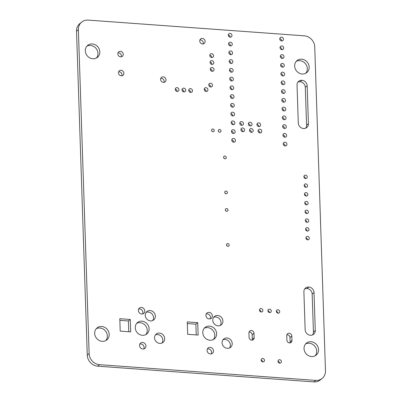 <?xml version="1.0" encoding="UTF-8"?>
<svg xmlns="http://www.w3.org/2000/svg" width="402" height="402" viewBox="0 0 402 402"><rect width="100%" height="100%" fill="white"/><g stroke="black" fill="none" stroke-linecap="round" stroke-linejoin="round"><path stroke-width="0.6" d="M325.474 370.795A10.784 9.683 -129 0 1 322.133 378.443A10.784 9.683 -129 0 1 315.691 380.398L99.601 364.674A10.784 9.683 -129 0 1 89.128 353.599L78.38 29.698A10.784 9.683 -129 0 1 81.722 22.055A10.784 9.683 -129 0 1 88.169 20.1L304.259 35.823A10.784 9.683 -129 0 1 314.731 46.898L325.474 370.795M322.133 378.443L320.278 379.945A10.784 9.683 -129 0 1 313.831 381.9L97.741 366.177A10.784 9.683 -129 0 1 87.269 355.102L76.526 31.205A10.784 9.683 -129 0 1 79.867 23.557L81.722 22.055M86.852 46.19A7.728 6.94 -129 0 1 96.113 48.491A7.728 6.94 -129 0 1 96.435 58.029M118.007 52.863A2.874 2.583 -129 0 1 120.69 53.974A2.874 2.583 -129 0 1 121.218 56.828M118.635 71.812A2.874 2.583 -129 0 1 121.319 72.923A2.874 2.583 -129 0 1 121.846 75.777M160.765 78.37A2.874 2.583 -129 0 1 163.448 79.475A2.874 2.583 -129 0 1 163.976 82.335M175.252 89.154A1.975 1.774 -129 0 1 177.091 91.43M182.005 89.646A1.975 1.774 -129 0 1 183.845 91.922M188.754 90.138A1.975 1.774 -129 0 1 190.598 92.415M96.229 328.741A7.728 6.94 -129 0 1 105.485 331.042A7.728 6.94 -129 0 1 105.811 340.579M138.69 309.043A3.417 3.065 -129 0 1 142.122 310.309A3.417 3.065 -129 0 1 142.65 313.932M128.766 331.735L128.409 320.972L119.851 320.349M136.69 323.359A7.372 6.618 -129 0 1 145.464 325.58A7.372 6.618 -129 0 1 145.81 334.625M139.851 344.052A3.417 3.065 -129 0 1 143.288 345.318A3.417 3.065 -129 0 1 143.81 348.941M146.102 312.429A5.392 4.844 -129 0 1 152.227 314.193A5.392 4.844 -129 0 1 152.68 320.55M155.403 334.931A5.392 4.844 -129 0 1 161.529 336.7A5.392 4.844 -129 0 1 161.981 343.057M196.236 334.926L195.88 324.163L187.322 323.54M199.91 39.969A2.874 2.583 -129 0 1 202.593 41.074A2.874 2.583 -129 0 1 203.121 43.934M209.829 55.235A1.975 1.774 -129 0 1 211.668 57.511M210.055 62.124A1.975 1.774 -129 0 1 211.899 64.4M210.286 69.018A1.975 1.774 -129 0 1 212.125 71.29M204.221 89.199A1.975 1.774 -129 0 1 206.06 91.475M208.784 84.721A1.975 1.774 -129 0 1 210.628 86.993M228.301 34.939A1.965 1.764 -129 0 1 230.12 37.185M228.592 43.692A1.965 1.764 -129 0 1 230.411 45.939M228.884 52.446A1.965 1.764 -129 0 1 230.703 54.687M229.175 61.194A1.965 1.764 -129 0 1 230.989 63.441M229.462 69.948A1.965 1.764 -129 0 1 231.281 72.194M229.753 78.702A1.965 1.764 -129 0 1 231.572 80.948M230.044 87.455A1.965 1.764 -129 0 1 231.864 89.696M230.336 96.204A1.965 1.764 -129 0 1 232.15 98.45M230.622 104.957A1.965 1.764 -129 0 1 232.441 107.203M230.914 113.711A1.965 1.764 -129 0 1 232.733 115.957M211.628 130.685A1.437 1.291 -129 0 1 212.316 131.534M218.381 131.178A1.437 1.291 -129 0 1 219.07 132.027M223.648 157.755A1.437 1.291 -129 0 1 224.336 158.604M224.808 192.764A1.437 1.291 -129 0 1 225.497 193.613M231.205 122.459A1.965 1.764 -129 0 1 233.024 124.705M231.497 131.213A1.965 1.764 -129 0 1 233.316 133.459M231.788 139.966A1.965 1.764 -129 0 1 233.602 142.213M239.783 123.087A1.965 1.764 -129 0 1 241.597 125.329M240.934 129.454A1.965 1.764 -129 0 1 242.753 131.7M248.356 123.71A1.965 1.764 -129 0 1 250.175 125.957M249.511 130.082A1.965 1.764 -129 0 1 251.325 132.323M279.757 38.682A1.965 1.764 -129 0 1 281.576 40.929M280.048 47.436A1.965 1.764 -129 0 1 281.867 49.682M280.34 56.19A1.965 1.764 -129 0 1 282.159 58.436M280.631 64.938A1.965 1.764 -129 0 1 282.445 67.184M280.918 73.692A1.965 1.764 -129 0 1 282.737 75.938M296.189 61.421A7.728 6.94 -129 0 1 305.45 63.722A7.728 6.94 -129 0 1 305.771 73.259M281.209 82.445A1.965 1.764 -129 0 1 283.028 84.691M281.5 91.199A1.965 1.764 -129 0 1 283.32 93.44M281.792 99.947A1.965 1.764 -129 0 1 283.611 102.193M282.083 108.701A1.965 1.764 -129 0 1 283.897 110.947M282.37 117.454A1.965 1.764 -129 0 1 284.189 119.701M305.716 128.163A5.392 4.844 51 0 0 306.565 125.223L305.304 87.319A5.392 4.844 51 0 0 300.068 81.782A5.392 4.844 51 0 0 297.882 82.139M256.933 124.334A1.965 1.764 -129 0 1 258.752 126.58M258.084 130.705A1.965 1.764 -129 0 1 259.903 132.951M282.661 126.208A1.965 1.764 -129 0 1 284.48 128.449M282.953 134.956A1.965 1.764 -129 0 1 284.772 137.203M283.244 143.71A1.965 1.764 -129 0 1 285.058 145.956M303.877 176.664A1.799 1.613 -129 0 1 305.399 178.543M304.168 185.417A1.799 1.613 -129 0 1 305.691 187.297M304.46 194.166A1.799 1.613 -129 0 1 305.982 196.05M225.391 210.266A1.437 1.291 -129 0 1 226.08 211.115M226.552 245.275A1.437 1.291 -129 0 1 227.241 246.124M206.216 313.957A3.417 3.065 -129 0 1 209.653 315.223A3.417 3.065 -129 0 1 210.176 318.846M204.216 328.273A7.372 6.618 -129 0 1 212.995 330.494A7.372 6.618 -129 0 1 213.336 339.539M213.628 317.339A5.392 4.844 -129 0 1 219.753 319.108A5.392 4.844 -129 0 1 220.206 325.464M207.377 348.966A3.417 3.065 -129 0 1 210.814 350.232A3.417 3.065 -129 0 1 211.336 353.855M222.929 339.846A5.392 4.844 -129 0 1 229.055 341.61A5.392 4.844 -129 0 1 229.507 347.966M259.466 310.073A1.799 1.613 -129 0 1 260.988 311.952M249.064 332.027A2.698 2.422 -129 0 1 252.144 334.786L252.295 339.268A2.698 2.422 -129 0 1 252.165 340.152M261.124 360.031A1.799 1.613 -129 0 1 262.647 361.916M304.751 202.92A1.799 1.613 -129 0 1 306.274 204.799M305.038 211.673A1.799 1.613 -129 0 1 306.56 213.552M305.329 220.427A1.799 1.613 -129 0 1 306.852 222.306M305.62 229.175A1.799 1.613 -129 0 1 307.143 231.06M305.912 237.929A1.799 1.613 -129 0 1 307.435 239.808M267.908 310.686A1.799 1.613 -129 0 1 269.425 312.565M276.345 311.299A1.799 1.613 -129 0 1 277.867 313.178M286.882 334.781A2.698 2.422 -129 0 1 289.963 337.539L290.108 342.017A2.698 2.422 -129 0 1 289.983 342.906M278.003 361.262A1.799 1.613 -129 0 1 279.526 363.142M312.575 334.906A5.392 4.844 51 0 0 313.424 331.967L312.163 294.063A5.392 4.844 51 0 0 306.927 288.525A5.392 4.844 51 0 0 304.741 288.882M305.565 343.971A7.728 6.94 -129 0 1 314.821 346.273A7.728 6.94 -129 0 1 315.148 355.81M85.314 50.828A7.728 6.94 -129 0 1 87.711 45.351A7.728 6.94 -129 0 1 97.967 46.989A7.728 6.94 -129 0 1 97.435 57.365A7.728 6.94 -129 0 1 89.731 57.853A7.728 6.94 -129 0 1 85.314 50.828M117.836 53.898A2.874 2.583 -129 0 1 118.731 51.858A2.874 2.583 -129 0 1 122.545 52.466A2.874 2.583 -129 0 1 122.349 56.33A2.874 2.583 -129 0 1 119.484 56.511A2.874 2.583 -129 0 1 117.836 53.898M118.469 72.847A2.874 2.583 -129 0 1 119.359 70.812A2.874 2.583 -129 0 1 123.173 71.42A2.874 2.583 -129 0 1 122.977 75.28A2.874 2.583 -129 0 1 120.113 75.46A2.874 2.583 -129 0 1 118.469 72.847M160.594 79.405A2.874 2.583 -129 0 1 161.488 77.365A2.874 2.583 -129 0 1 165.302 77.973A2.874 2.583 -129 0 1 165.106 81.832A2.874 2.583 -129 0 1 162.242 82.018A2.874 2.583 -129 0 1 160.594 79.405M175.242 89.405A1.975 1.774 -129 0 1 178.478 88.425A1.975 1.774 -129 0 1 176.372 91.204A1.975 1.774 -129 0 1 175.242 89.405M181.995 89.897A1.975 1.774 -129 0 1 185.232 88.917A1.975 1.774 -129 0 1 183.126 91.691A1.975 1.774 -129 0 1 181.995 89.897M188.749 90.39A1.975 1.774 -129 0 1 191.985 89.405A1.975 1.774 -129 0 1 189.88 92.184A1.975 1.774 -129 0 1 188.749 90.39M94.686 333.379A7.728 6.94 -129 0 1 97.083 327.901A7.728 6.94 -129 0 1 107.339 329.539A7.728 6.94 -129 0 1 106.811 339.916A7.728 6.94 -129 0 1 99.108 340.404A7.728 6.94 -129 0 1 94.686 333.379M138.388 310.505A3.417 3.065 -129 0 1 139.449 308.083A3.417 3.065 -129 0 1 143.981 308.806A3.417 3.065 -129 0 1 143.745 313.394A3.417 3.065 -129 0 1 140.343 313.605A3.417 3.065 -129 0 1 138.388 310.505M119.801 318.706L120.208 331.112L130.675 331.876L130.268 319.469L119.801 318.706M135.258 327.741A7.372 6.618 -129 0 1 137.539 322.515A7.372 6.618 -129 0 1 147.323 324.077A7.372 6.618 -129 0 1 146.815 333.972A7.372 6.618 -129 0 1 139.469 334.434A7.372 6.618 -129 0 1 135.258 327.741M139.549 345.514A3.417 3.065 -129 0 1 140.61 343.092A3.417 3.065 -129 0 1 145.142 343.816A3.417 3.065 -129 0 1 144.906 348.398A3.417 3.065 -129 0 1 141.504 348.614A3.417 3.065 -129 0 1 139.549 345.514M145.253 315.369A5.392 4.844 -129 0 1 146.926 311.545A5.392 4.844 -129 0 1 154.082 312.691A5.392 4.844 -129 0 1 153.71 319.927A5.392 4.844 -129 0 1 148.338 320.268A5.392 4.844 -129 0 1 145.253 315.369M154.554 337.876A5.392 4.844 -129 0 1 156.227 334.052A5.392 4.844 -129 0 1 163.383 335.193A5.392 4.844 -129 0 1 163.011 342.434A5.392 4.844 -129 0 1 157.639 342.775A5.392 4.844 -129 0 1 154.554 337.876M187.272 321.896L187.684 334.303L198.146 335.062L197.739 322.66L187.272 321.896M199.739 41.004A2.874 2.583 -129 0 1 200.633 38.964A2.874 2.583 -129 0 1 204.447 39.572A2.874 2.583 -129 0 1 204.251 43.431A2.874 2.583 -129 0 1 201.387 43.617A2.874 2.583 -129 0 1 199.739 41.004M209.819 55.486A1.975 1.774 -129 0 1 213.06 54.501A1.975 1.774 -129 0 1 210.949 57.28A1.975 1.774 -129 0 1 209.819 55.486M210.05 62.375A1.975 1.774 -129 0 1 213.286 61.395A1.975 1.774 -129 0 1 211.181 64.174A1.975 1.774 -129 0 1 210.05 62.375M210.276 69.27A1.975 1.774 -129 0 1 213.517 68.285A1.975 1.774 -129 0 1 211.407 71.064A1.975 1.774 -129 0 1 210.276 69.27M204.211 89.45A1.975 1.774 -129 0 1 207.447 88.47A1.975 1.774 -129 0 1 205.342 91.249A1.975 1.774 -129 0 1 204.211 89.45M208.779 84.973A1.975 1.774 -129 0 1 212.015 83.988A1.975 1.774 -129 0 1 209.909 86.767A1.975 1.774 -129 0 1 208.779 84.973M228.296 35.175A1.965 1.764 -129 0 1 231.507 34.2A1.965 1.764 -129 0 1 229.416 36.959A1.965 1.764 -129 0 1 228.296 35.175M228.587 43.929A1.965 1.764 -129 0 1 231.798 42.954A1.965 1.764 -129 0 1 229.708 45.712A1.965 1.764 -129 0 1 228.587 43.929M228.874 52.682A1.965 1.764 -129 0 1 232.09 51.707A1.965 1.764 -129 0 1 229.999 54.466A1.965 1.764 -129 0 1 228.874 52.682M229.165 61.436A1.965 1.764 -129 0 1 232.381 60.456A1.965 1.764 -129 0 1 230.291 63.22A1.965 1.764 -129 0 1 229.165 61.436M229.457 70.184A1.965 1.764 -129 0 1 232.673 69.209A1.965 1.764 -129 0 1 230.577 71.968A1.965 1.764 -129 0 1 229.457 70.184M229.748 78.938A1.965 1.764 -129 0 1 232.959 77.963A1.965 1.764 -129 0 1 230.869 80.722A1.965 1.764 -129 0 1 229.748 78.938M230.039 87.691A1.965 1.764 -129 0 1 233.25 86.716A1.965 1.764 -129 0 1 231.16 89.475A1.965 1.764 -129 0 1 230.039 87.691M230.326 96.44A1.965 1.764 -129 0 1 233.542 95.465A1.965 1.764 -129 0 1 231.451 98.224A1.965 1.764 -129 0 1 230.326 96.44M230.617 105.193A1.965 1.764 -129 0 1 233.833 104.218A1.965 1.764 -129 0 1 231.743 106.977A1.965 1.764 -129 0 1 230.617 105.193M230.909 113.947A1.965 1.764 -129 0 1 234.125 112.972A1.965 1.764 -129 0 1 232.029 115.731A1.965 1.764 -129 0 1 230.909 113.947M211.552 130.263A1.437 1.291 -129 0 1 213.904 129.55A1.437 1.291 -129 0 1 212.372 131.57A1.437 1.291 -129 0 1 211.552 130.263M218.301 130.75A1.437 1.291 -129 0 1 220.658 130.037A1.437 1.291 -129 0 1 219.125 132.057A1.437 1.291 -129 0 1 218.301 130.75M223.572 157.328A1.437 1.291 -129 0 1 225.924 156.614A1.437 1.291 -129 0 1 224.391 158.634A1.437 1.291 -129 0 1 223.572 157.328M224.733 192.337A1.437 1.291 -129 0 1 227.085 191.623A1.437 1.291 -129 0 1 225.552 193.643A1.437 1.291 -129 0 1 224.733 192.337M231.2 122.7A1.965 1.764 -129 0 1 234.411 121.726A1.965 1.764 -129 0 1 232.321 124.484A1.965 1.764 -129 0 1 231.2 122.7M231.487 131.449A1.965 1.764 -129 0 1 234.703 130.474A1.965 1.764 -129 0 1 232.612 133.233A1.965 1.764 -129 0 1 231.487 131.449M231.778 140.203A1.965 1.764 -129 0 1 234.994 139.228A1.965 1.764 -129 0 1 232.904 141.986A1.965 1.764 -129 0 1 231.778 140.203M239.773 123.324A1.965 1.764 -129 0 1 242.989 122.349A1.965 1.764 -129 0 1 240.898 125.107A1.965 1.764 -129 0 1 239.773 123.324M240.929 129.695A1.965 1.764 -129 0 1 244.14 128.715A1.965 1.764 -129 0 1 242.049 131.474A1.965 1.764 -129 0 1 240.929 129.695M248.351 123.947A1.965 1.764 -129 0 1 251.567 122.972A1.965 1.764 -129 0 1 249.471 125.731A1.965 1.764 -129 0 1 248.351 123.947M249.501 130.318A1.965 1.764 -129 0 1 252.717 129.343A1.965 1.764 -129 0 1 250.627 132.102A1.965 1.764 -129 0 1 249.501 130.318M279.752 38.919A1.965 1.764 -129 0 1 282.968 37.944A1.965 1.764 -129 0 1 280.872 40.702A1.965 1.764 -129 0 1 279.752 38.919M280.043 47.672A1.965 1.764 -129 0 1 283.254 46.697A1.965 1.764 -129 0 1 281.164 49.456A1.965 1.764 -129 0 1 280.043 47.672M280.335 56.426A1.965 1.764 -129 0 1 283.546 55.451A1.965 1.764 -129 0 1 281.455 58.21A1.965 1.764 -129 0 1 280.335 56.426M280.621 65.179A1.965 1.764 -129 0 1 283.837 64.204A1.965 1.764 -129 0 1 281.747 66.963A1.965 1.764 -129 0 1 280.621 65.179M280.913 73.928A1.965 1.764 -129 0 1 284.129 72.953A1.965 1.764 -129 0 1 282.033 75.712A1.965 1.764 -129 0 1 280.913 73.928M294.651 66.059A7.728 6.94 -129 0 1 297.048 60.581A7.728 6.94 -129 0 1 307.304 62.22A7.728 6.94 -129 0 1 306.776 72.596A7.728 6.94 -129 0 1 299.073 73.084A7.728 6.94 -129 0 1 294.651 66.059M281.204 82.681A1.965 1.764 -129 0 1 284.415 81.706A1.965 1.764 -129 0 1 282.325 84.465A1.965 1.764 -129 0 1 281.204 82.681M281.495 91.435A1.965 1.764 -129 0 1 284.706 90.46A1.965 1.764 -129 0 1 282.616 93.219A1.965 1.764 -129 0 1 281.495 91.435M281.782 100.188A1.965 1.764 -129 0 1 284.998 99.209A1.965 1.764 -129 0 1 282.907 101.967A1.965 1.764 -129 0 1 281.782 100.188M282.073 108.937A1.965 1.764 -129 0 1 285.289 107.962A1.965 1.764 -129 0 1 283.199 110.721A1.965 1.764 -129 0 1 282.073 108.937M282.365 117.691A1.965 1.764 -129 0 1 285.581 116.716A1.965 1.764 -129 0 1 283.485 119.474A1.965 1.764 -129 0 1 282.365 117.691M307.163 85.817A5.392 4.844 51 0 0 301.927 80.279A5.392 4.844 51 0 0 298.706 81.254A5.392 4.844 51 0 0 297.033 85.078L298.289 122.982A5.392 4.844 51 0 0 303.525 128.519A5.392 4.844 51 0 0 306.746 127.54A5.392 4.844 51 0 0 308.419 123.721L307.163 85.817L305.304 87.319M256.928 124.57A1.965 1.764 -129 0 1 260.139 123.595A1.965 1.764 -129 0 1 258.049 126.354A1.965 1.764 -129 0 1 256.928 124.57M258.079 130.941A1.965 1.764 -129 0 1 261.295 129.967A1.965 1.764 -129 0 1 259.2 132.725A1.965 1.764 -129 0 1 258.079 130.941M282.656 126.444A1.965 1.764 -129 0 1 285.867 125.469A1.965 1.764 -129 0 1 283.777 128.228A1.965 1.764 -129 0 1 282.656 126.444M282.948 135.193A1.965 1.764 -129 0 1 286.159 134.218A1.965 1.764 -129 0 1 284.068 136.976A1.965 1.764 -129 0 1 282.948 135.193M283.234 143.946A1.965 1.764 -129 0 1 286.45 142.971A1.965 1.764 -129 0 1 284.36 145.73A1.965 1.764 -129 0 1 283.234 143.946M303.882 176.729A1.799 1.613 -129 0 1 306.821 175.835A1.799 1.613 -129 0 1 304.907 178.362A1.799 1.613 -129 0 1 303.882 176.729M304.168 185.483A1.799 1.613 -129 0 1 307.113 184.588A1.799 1.613 -129 0 1 305.198 187.116A1.799 1.613 -129 0 1 304.168 185.483M304.46 194.236A1.799 1.613 -129 0 1 307.404 193.342A1.799 1.613 -129 0 1 305.49 195.869A1.799 1.613 -129 0 1 304.46 194.236M225.311 209.844A1.437 1.291 -129 0 1 227.668 209.13A1.437 1.291 -129 0 1 226.135 211.15A1.437 1.291 -129 0 1 225.311 209.844M226.472 244.853A1.437 1.291 -129 0 1 228.828 244.135A1.437 1.291 -129 0 1 227.296 246.16A1.437 1.291 -129 0 1 226.472 244.853M205.919 315.419A3.417 3.065 -129 0 1 206.975 312.997A3.417 3.065 -129 0 1 211.507 313.721A3.417 3.065 -129 0 1 211.276 318.304A3.417 3.065 -129 0 1 207.869 318.52A3.417 3.065 -129 0 1 205.919 315.419M202.784 332.65A7.372 6.618 -129 0 1 205.065 327.429A7.372 6.618 -129 0 1 214.849 328.992A7.372 6.618 -129 0 1 214.341 338.881A7.372 6.618 -129 0 1 207 339.348A7.372 6.618 -129 0 1 202.784 332.65M212.784 320.283A5.392 4.844 -129 0 1 214.452 316.459A5.392 4.844 -129 0 1 221.608 317.605A5.392 4.844 -129 0 1 221.241 324.841A5.392 4.844 -129 0 1 215.864 325.183A5.392 4.844 -129 0 1 212.784 320.283M207.08 350.428A3.417 3.065 -129 0 1 208.135 348.006A3.417 3.065 -129 0 1 212.668 348.73A3.417 3.065 -129 0 1 212.437 353.313A3.417 3.065 -129 0 1 209.03 353.529A3.417 3.065 -129 0 1 207.08 350.428M222.085 342.785A5.392 4.844 -129 0 1 223.753 338.966A5.392 4.844 -129 0 1 230.914 340.107A5.392 4.844 -129 0 1 230.542 347.348A5.392 4.844 -129 0 1 225.165 347.685A5.392 4.844 -129 0 1 222.085 342.785M259.466 310.138A1.799 1.613 -129 0 1 262.411 309.244A1.799 1.613 -129 0 1 260.491 311.771A1.799 1.613 -129 0 1 259.466 310.138M254.149 337.765A2.698 2.422 -129 0 1 253.315 339.675A2.698 2.422 -129 0 1 250.627 339.846A2.698 2.422 -129 0 1 249.084 337.394L248.938 332.916A2.698 2.422 -129 0 1 249.773 331.007A2.698 2.422 -129 0 1 252.461 330.836A2.698 2.422 -129 0 1 254.004 333.283L254.149 337.765L252.295 339.268M261.124 360.102A1.799 1.613 -129 0 1 264.064 359.207A1.799 1.613 -129 0 1 262.149 361.735A1.799 1.613 -129 0 1 261.124 360.102M304.751 202.985A1.799 1.613 -129 0 1 307.696 202.095A1.799 1.613 -129 0 1 305.776 204.618A1.799 1.613 -129 0 1 304.751 202.985M305.043 211.738A1.799 1.613 -129 0 1 307.982 210.844A1.799 1.613 -129 0 1 306.068 213.372A1.799 1.613 -129 0 1 305.043 211.738M305.329 220.492A1.799 1.613 -129 0 1 308.274 219.598A1.799 1.613 -129 0 1 306.359 222.125A1.799 1.613 -129 0 1 305.329 220.492M305.62 229.24A1.799 1.613 -129 0 1 308.565 228.351A1.799 1.613 -129 0 1 306.651 230.874A1.799 1.613 -129 0 1 305.62 229.24M305.912 237.994A1.799 1.613 -129 0 1 308.857 237.1A1.799 1.613 -129 0 1 306.942 239.627A1.799 1.613 -129 0 1 305.912 237.994M267.908 310.751A1.799 1.613 -129 0 1 270.847 309.857A1.799 1.613 -129 0 1 268.933 312.384A1.799 1.613 -129 0 1 267.908 310.751M276.35 311.364A1.799 1.613 -129 0 1 279.289 310.47A1.799 1.613 -129 0 1 277.375 312.997A1.799 1.613 -129 0 1 276.35 311.364M291.968 340.514A2.698 2.422 -129 0 1 291.128 342.429A2.698 2.422 -129 0 1 288.445 342.594A2.698 2.422 -129 0 1 286.902 340.147L286.752 335.67A2.698 2.422 -129 0 1 287.591 333.755A2.698 2.422 -129 0 1 290.274 333.585A2.698 2.422 -129 0 1 291.817 336.037L291.968 340.514L290.108 342.017M278.003 361.328A1.799 1.613 -129 0 1 280.948 360.433A1.799 1.613 -129 0 1 279.033 362.961A1.799 1.613 -129 0 1 278.003 361.328M314.022 292.561A5.392 4.844 51 0 0 308.786 287.023A5.392 4.844 51 0 0 305.565 287.998A5.392 4.844 51 0 0 303.892 291.822L305.148 329.725A5.392 4.844 51 0 0 310.384 335.263A5.392 4.844 51 0 0 313.605 334.283A5.392 4.844 51 0 0 315.279 330.464L314.022 292.561L312.163 294.063M304.023 348.609A7.728 6.94 -129 0 1 306.419 343.132A7.728 6.94 -129 0 1 316.675 344.77A7.728 6.94 -129 0 1 316.148 355.147A7.728 6.94 -129 0 1 308.445 355.634A7.728 6.94 -129 0 1 304.023 348.609M128.409 320.972L130.268 319.469M195.88 324.163L197.739 322.66M313.831 381.9L315.691 380.398M97.741 366.177L99.601 364.674M87.269 355.102L89.128 353.599M76.526 31.205L78.38 29.698M300.068 81.782L301.927 80.279M306.565 125.223L308.419 123.721M252.144 334.786L254.004 333.283M289.963 337.539L291.817 336.037M306.927 288.525L308.786 287.023M313.424 331.967L315.279 330.464"/></g></svg>
